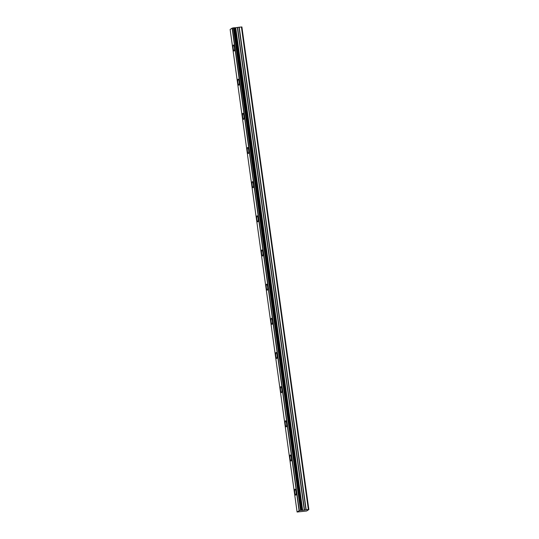 <?xml version="1.0" encoding="UTF-8"?>
<svg xmlns="http://www.w3.org/2000/svg" width="539" height="539" viewBox="0 0 539 539"><rect width="100%" height="100%" fill="white"/><g stroke="black" fill="none" stroke-linecap="round" stroke-linejoin="round"><path stroke-width="0.81" d="M234.418 47.607A3.039 0.667 -96.5 0 0 233.448 45A3.039 0.667 -96.5 0 0 233.171 48.422A3.039 0.667 -96.5 0 0 234.135 51.03A3.039 0.667 -96.5 0 0 234.418 47.607M296.046 491.743A3.039 0.667 -96.5 0 0 295.082 489.136A3.039 0.667 -96.5 0 0 294.799 492.558A3.039 0.667 -96.5 0 0 295.77 495.166A3.039 0.667 -96.5 0 0 296.046 491.743M291.303 457.577A3.039 0.667 -96.5 0 0 290.339 454.97A3.039 0.667 -96.5 0 0 290.063 458.393A3.039 0.667 -96.5 0 0 291.026 461A3.039 0.667 -96.5 0 0 291.303 457.577M286.566 423.411A3.039 0.667 -96.5 0 0 285.596 420.804A3.039 0.667 -96.5 0 0 285.32 424.233A3.039 0.667 -96.5 0 0 286.283 426.841A3.039 0.667 -96.5 0 0 286.566 423.411M281.823 389.246A3.039 0.667 -96.5 0 0 280.859 386.638A3.039 0.667 -96.5 0 0 280.576 390.068A3.039 0.667 -96.5 0 0 281.547 392.675A3.039 0.667 -96.5 0 0 281.823 389.246M277.08 355.086A3.039 0.667 -96.5 0 0 276.116 352.479A3.039 0.667 -96.5 0 0 275.84 355.902A3.039 0.667 -96.5 0 0 276.803 358.509A3.039 0.667 -96.5 0 0 277.08 355.086M272.343 320.921A3.039 0.667 -96.5 0 0 271.38 318.313A3.039 0.667 -96.5 0 0 271.097 321.736A3.039 0.667 -96.5 0 0 272.06 324.343A3.039 0.667 -96.5 0 0 272.343 320.921M267.6 286.755A3.039 0.667 -96.5 0 0 266.637 284.147A3.039 0.667 -96.5 0 0 266.354 287.57A3.039 0.667 -96.5 0 0 267.324 290.177A3.039 0.667 -96.5 0 0 267.6 286.755M262.864 252.589A3.039 0.667 -96.5 0 0 261.893 249.981A3.039 0.667 -96.5 0 0 261.617 253.411A3.039 0.667 -96.5 0 0 262.581 256.018A3.039 0.667 -96.5 0 0 262.864 252.589M258.12 218.43A3.039 0.667 -96.5 0 0 257.157 215.822A3.039 0.667 -96.5 0 0 256.874 219.245A3.039 0.667 -96.5 0 0 257.844 221.852A3.039 0.667 -96.5 0 0 258.12 218.43M253.377 184.264A3.039 0.667 -96.5 0 0 252.414 181.656A3.039 0.667 -96.5 0 0 252.137 185.079A3.039 0.667 -96.5 0 0 253.101 187.687A3.039 0.667 -96.5 0 0 253.377 184.264M248.641 150.098A3.039 0.667 -96.5 0 0 247.671 147.491A3.039 0.667 -96.5 0 0 247.394 150.913A3.039 0.667 -96.5 0 0 248.358 153.521A3.039 0.667 -96.5 0 0 248.641 150.098M243.897 115.932A3.039 0.667 -96.5 0 0 242.934 113.325A3.039 0.667 -96.5 0 0 242.651 116.754A3.039 0.667 -96.5 0 0 243.621 119.362A3.039 0.667 -96.5 0 0 243.897 115.932M239.154 81.766A3.039 0.667 -96.5 0 0 238.191 79.159A3.039 0.667 -96.5 0 0 237.915 82.588A3.039 0.667 -96.5 0 0 238.878 85.196A3.039 0.667 -96.5 0 0 239.154 81.766M230.133 29.456L297.097 512.023L306.644 510.999L308.867 509.537L241.903 26.963L238.993 27.233L305.957 509.806L302.318 510.332L235.354 27.759L234.33 27.759L301.288 510.325L300.533 510.413L233.569 27.839L232.12 28.143L230.133 29.456L297.097 512.016L299.293 510.669L232.336 28.095M301.288 510.325L234.499 27.759L301.456 510.325L302.318 510.332M234.33 27.759L233.569 27.839M235.354 27.759L238.993 27.233M308.867 509.537L308.369 509.523L241.411 26.95M308.369 509.523L306.179 509.773L239.222 27.199M233.326 27.887L300.533 510.413M300.29 510.46L299.293 510.669M232.12 28.143L299.084 510.716M235.24 27.765L302.204 510.339M302.662 510.325L235.698 27.752M237.349 27.57L304.306 510.137M304.535 510.103L237.571 27.529M302.473 510.339L235.509 27.765"/></g></svg>
